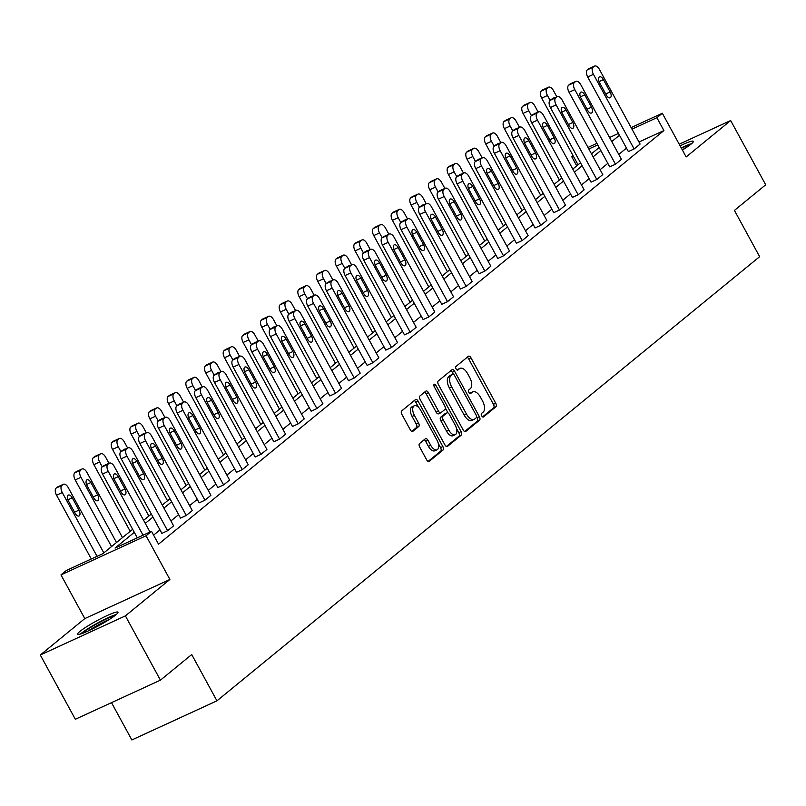 <?xml version="1.0" encoding="UTF-8"?>
<svg xmlns="http://www.w3.org/2000/svg" width="806" height="806" viewBox="0 0 806 806"><rect width="100%" height="100%" fill="white"/><g stroke="black" fill="none" stroke-linecap="round" stroke-linejoin="round"><path stroke-width="1.21" d="M481.686 415.856A2.025 1.038 65.3 0 0 483.358 417.024A2.025 1.038 65.3 0 0 483.469 416.954L495.942 406.748A2.892 1.481 65.3 0 0 495.74 403.262L470.976 357.844A2.892 1.481 65.3 0 0 468.598 356.171A2.892 1.481 65.3 0 0 468.427 356.282L455.954 366.488A2.025 1.038 65.3 0 0 456.095 368.926A2.025 1.038 65.3 0 0 457.768 370.095A2.025 1.038 65.3 0 0 457.879 370.025L459.501 368.695A9.259 4.735 65.3 0 1 460.035 368.362A9.259 4.735 65.3 0 1 467.651 373.702L469.717 377.48A9.259 4.735 65.3 0 1 470.361 388.633L468.749 389.953A2.025 1.038 65.3 0 0 468.891 392.391A2.025 1.038 65.3 0 0 470.563 393.56A2.025 1.038 65.3 0 0 470.674 393.489L472.296 392.169A9.259 4.735 65.3 0 1 472.83 391.827A9.259 4.735 65.3 0 1 480.447 397.167L482.512 400.945A9.259 4.735 65.3 0 1 483.157 412.098L481.545 413.418A2.025 1.038 65.3 0 0 481.686 415.856M79.865 631.461A22.991 2.609 151.4 0 1 101.989 618.061A22.991 2.609 151.4 0 1 117.978 612.207A22.991 2.609 151.4 0 1 115.742 614.958A22.991 2.609 151.4 0 1 93.607 628.358A22.991 2.609 151.4 0 1 77.618 634.211A22.991 2.609 151.4 0 1 79.865 631.461M680.093 145.826A22.991 2.609 151.4 0 1 693.341 141.332A22.991 2.609 151.4 0 1 691.095 144.083A22.991 2.609 151.4 0 1 682.39 150.027M40.3 655.006L125.393 615.885L169.895 579.464L84.801 618.595L40.3 655.006L75.341 719.274L160.434 680.153L191.717 654.553L216.945 700.827L759.645 256.671L734.417 210.406L765.7 184.806L730.659 120.537L679.206 144.193M160.434 680.153L125.393 615.885M419.503 443.582A2.892 1.481 65.3 0 0 419.704 447.068L426.646 459.813A2.892 1.481 65.3 0 0 429.034 461.475A2.892 1.481 65.3 0 0 429.195 461.375L443.048 450.03A2.892 1.481 65.3 0 0 442.847 446.544L418.082 401.126A2.892 1.481 65.3 0 0 415.705 399.464A2.892 1.481 65.3 0 0 415.533 399.564L401.68 410.909A2.892 1.481 65.3 0 0 401.882 414.385L410.274 429.779A2.892 1.481 65.3 0 0 412.662 431.452A2.892 1.481 65.3 0 0 412.823 431.341L418.757 426.495A2.892 1.481 65.3 0 0 418.556 423.009L414.395 415.372A7.738 3.959 65.3 0 1 414.304 405.771A7.738 3.959 65.3 0 1 420.672 410.234L436.973 440.136A7.738 3.959 65.3 0 1 437.064 449.738A7.738 3.959 65.3 0 1 430.696 445.275L427.976 440.288A2.892 1.481 65.3 0 0 425.598 438.625A2.892 1.481 65.3 0 0 425.427 438.726L419.503 443.582M631.138 127.59L662.341 113.253L686.158 156.948L730.659 120.537M662.341 113.253L656.89 117.706L631.985 129.151M134.31 532.313L115.057 548.07L151.508 531.315L158.52 544.161L663.902 130.562L656.89 117.706M151.508 531.315L146.067 535.768L60.974 574.89L66.414 570.436L102.866 553.672L132.658 529.29M169.895 579.464L146.067 535.768M463.158 429.92A2.892 1.481 65.3 0 0 465.546 431.593A2.892 1.481 65.3 0 0 465.717 431.482L479.57 420.148A2.892 1.481 65.3 0 0 479.369 416.662L454.604 371.244A2.892 1.481 65.3 0 0 452.216 369.581A2.892 1.481 65.3 0 0 452.055 369.682L438.202 381.016A2.892 1.481 65.3 0 0 438.404 384.502L463.158 429.92M461.314 435.089L447.451 446.433A2.892 1.481 65.3 0 1 447.29 446.534A2.892 1.481 65.3 0 1 444.902 444.862L420.138 399.444A2.892 1.481 65.3 0 1 419.936 395.968L425.87 391.112A2.892 1.481 65.3 0 1 426.042 391.001A2.892 1.481 65.3 0 1 428.419 392.673L438.464 411.09A2.892 1.481 65.3 0 0 440.842 412.763A2.892 1.481 65.3 0 0 441.013 412.652L444.942 409.438A2.892 1.481 65.3 0 0 444.741 405.952L434.283 386.779A2.025 1.038 65.3 0 1 434.263 384.26A2.025 1.038 65.3 0 1 435.935 385.429L461.113 431.603A2.892 1.481 65.3 0 1 461.314 435.089L459.007 436.147L446.403 446.464M111.51 702.651L131.852 739.948L216.945 700.827M576.723 165.875L571.797 156.827L573.116 155.749M84.801 618.595L60.974 574.89M587.987 147.438L596.893 143.337M609.558 137.514L618.474 133.413M597.75 144.899L588.833 148.999M573.328 156.132L571.797 156.827M143.609 520.333L151.316 514.027M162.268 505.06L169.975 498.753M180.937 489.786L188.644 483.479M199.596 474.512L207.303 468.205M218.255 459.249L225.962 452.932M236.914 443.975L244.621 437.668M255.573 428.701L263.28 422.394M274.231 413.428L281.939 407.121M292.89 398.154L300.598 391.847M311.559 382.89L319.257 376.583M330.218 367.617L337.926 361.31M348.877 352.343L356.584 346.036M367.536 337.069L375.243 330.762M386.195 321.796L393.902 315.489M404.854 306.532L412.561 300.225M423.513 291.258L431.22 284.951M442.172 275.984L449.879 269.678M460.841 260.711L468.548 254.404M479.499 245.437L487.207 239.13M498.158 230.173L505.866 223.867M516.817 214.9L524.525 208.593M535.476 199.626L543.184 193.319M554.135 184.352L561.842 178.045M572.794 169.079L580.501 162.772M591.463 153.815L599.17 147.508M619.471 135.257L611.764 141.564M600.813 150.531L593.105 156.838M582.154 165.794L574.446 172.101M563.495 181.068L555.787 187.375M544.836 196.342L537.128 202.649M526.177 211.615L518.47 217.922M507.508 226.889L499.801 233.196M488.849 242.153L481.142 248.46M470.19 257.426L462.483 263.733M451.531 272.7L443.824 279.007M432.872 287.974L425.165 294.281M414.213 303.247L406.506 309.554M395.555 318.511L387.847 324.818M376.886 333.785L369.188 340.092M358.227 349.058L350.519 355.365M339.568 364.332L331.86 370.639M320.909 379.606L313.202 385.913M302.25 394.869L294.543 401.176M283.591 410.143L275.884 416.45M264.932 425.417L257.225 431.724M246.273 440.691L238.566 446.998M227.604 455.954L219.897 462.271M208.945 471.228L201.238 477.535M190.287 486.502L182.579 492.809M171.628 501.775L163.92 508.082M152.969 517.049L145.261 523.356M626.484 148.113L618.776 154.42M607.825 163.376L600.117 169.683M589.166 178.65L581.458 184.957M570.497 193.924L562.79 200.231M551.838 209.197L544.131 215.504M533.179 224.471L525.472 230.778M514.52 239.735L506.813 246.042M495.861 255.008L488.154 261.315M477.202 270.282L469.495 276.589M458.543 285.556L450.836 291.863M439.875 300.829L432.177 307.136M421.216 316.093L413.508 322.4M402.557 331.367L394.849 337.674M383.898 346.64L376.19 352.947M365.239 361.914L357.532 368.221M346.58 377.188L338.873 383.495M327.921 392.451L320.214 398.758M309.262 407.725L301.555 414.032M290.593 422.999L282.886 429.306M271.934 438.273L264.227 444.58M253.275 453.536L245.568 459.853M234.617 468.81L226.909 475.117M215.958 484.084L208.25 490.391M197.299 499.357L189.591 505.664M178.64 514.631L170.932 520.938M159.971 529.895L153.593 535.124M663.902 130.562L638.997 142.007M173.602 525.844L167.618 530.731L126.945 456.136A5.894 3.022 65.3 0 1 126.532 449.033L127.731 448.055A5.894 3.022 65.3 0 1 128.073 447.844A5.894 3.022 65.3 0 1 132.93 451.239L173.602 525.844M122.714 450.363A5.894 3.022 -114.7 0 0 122.321 450.483A5.894 3.022 -114.7 0 0 121.988 450.695L120.789 451.682A5.894 3.022 -114.7 0 0 121.202 458.775L161.875 533.381L167.618 530.731M192.261 510.571L186.287 515.467L145.604 440.862A5.894 3.022 65.3 0 1 145.201 433.759L146.39 432.782A5.894 3.022 65.3 0 1 146.732 432.57A5.894 3.022 65.3 0 1 151.588 435.965L192.261 510.571M141.372 435.089A5.894 3.022 -114.7 0 0 140.979 435.21A5.894 3.022 -114.7 0 0 140.647 435.431L139.448 436.409A5.894 3.022 -114.7 0 0 139.861 443.502L180.534 518.107L186.287 515.467M210.92 495.297L204.946 500.194L164.273 425.588A5.894 3.022 65.3 0 1 163.86 418.495L165.049 417.508A5.894 3.022 65.3 0 1 165.391 417.296A5.894 3.022 65.3 0 1 170.247 420.692L210.92 495.297M160.031 419.825A5.894 3.022 -114.7 0 0 159.648 419.946A5.894 3.022 -114.7 0 0 159.306 420.158L158.107 421.135A5.894 3.022 -114.7 0 0 158.52 428.238L199.193 502.833L204.946 500.194M229.579 480.023L223.605 484.92L182.932 410.314A5.894 3.022 65.3 0 1 182.519 403.222L183.718 402.244A5.894 3.022 65.3 0 1 184.05 402.023A5.894 3.022 65.3 0 1 188.906 405.428L229.579 480.023M178.69 404.552A5.894 3.022 -114.7 0 0 178.307 404.672A5.894 3.022 -114.7 0 0 177.965 404.884L176.766 405.861A5.894 3.022 -114.7 0 0 177.179 412.964L217.852 487.559L223.605 484.92M248.248 464.75L242.263 469.646L201.591 395.051A5.894 3.022 65.3 0 1 201.178 387.948L202.377 386.971A5.894 3.022 65.3 0 1 202.719 386.759A5.894 3.022 65.3 0 1 207.565 390.154L248.248 464.75M197.349 389.278A5.894 3.022 -114.7 0 0 196.966 389.399A5.894 3.022 -114.7 0 0 196.624 389.61L195.425 390.588A5.894 3.022 -114.7 0 0 195.838 397.69L236.511 472.296L242.263 469.646M266.907 449.486L260.922 454.372L220.25 379.777A5.894 3.022 65.3 0 1 219.837 372.674L221.035 371.697A5.894 3.022 65.3 0 1 221.378 371.485A5.894 3.022 65.3 0 1 226.234 374.881L266.907 449.486M216.008 374.004A5.894 3.022 -114.7 0 0 215.625 374.125A5.894 3.022 -114.7 0 0 215.283 374.337L214.084 375.324A5.894 3.022 -114.7 0 0 214.497 382.417L255.17 457.022L260.922 454.372M285.566 434.212L279.581 439.109L238.908 364.503A5.894 3.022 65.3 0 1 238.495 357.401L239.694 356.423A5.894 3.022 65.3 0 1 240.037 356.212A5.894 3.022 65.3 0 1 244.893 359.607L285.566 434.212M234.667 358.741A5.894 3.022 -114.7 0 0 234.284 358.851A5.894 3.022 -114.7 0 0 233.941 359.073L232.753 360.05A5.894 3.022 -114.7 0 0 233.156 367.143L273.839 441.748L279.581 439.109M304.225 418.939L298.24 423.835L257.567 349.23A5.894 3.022 65.3 0 1 257.154 342.137L258.353 341.15A5.894 3.022 65.3 0 1 258.696 340.938A5.894 3.022 65.3 0 1 263.552 344.333L304.225 418.939M253.326 343.467A5.894 3.022 -114.7 0 0 252.943 343.588A5.894 3.022 -114.7 0 0 252.6 343.799L251.412 344.777A5.894 3.022 -114.7 0 0 251.825 351.879L292.497 426.475L298.24 423.835M322.884 403.665L316.899 408.561L276.226 333.956A5.894 3.022 65.3 0 1 275.823 326.863L277.012 325.886A5.894 3.022 65.3 0 1 277.355 325.664A5.894 3.022 65.3 0 1 282.211 329.07L322.884 403.665M271.995 328.193A5.894 3.022 -114.7 0 0 271.602 328.314A5.894 3.022 -114.7 0 0 271.269 328.526L270.07 329.503A5.894 3.022 -114.7 0 0 270.484 336.606L311.156 411.201L316.899 408.561M341.543 388.391L335.568 393.288L294.895 318.692A5.894 3.022 65.3 0 1 294.482 311.59L295.671 310.612A5.894 3.022 65.3 0 1 296.014 310.401A5.894 3.022 65.3 0 1 300.87 313.796L341.543 388.391M290.654 312.919A5.894 3.022 -114.7 0 0 290.271 313.04A5.894 3.022 -114.7 0 0 289.928 313.252L288.729 314.229A5.894 3.022 -114.7 0 0 289.142 321.332L329.815 395.937L335.568 393.288M360.201 373.128L354.227 378.014L313.554 303.419A5.894 3.022 65.3 0 1 313.141 296.316L314.34 295.339A5.894 3.022 65.3 0 1 314.672 295.127A5.894 3.022 65.3 0 1 319.529 298.522L360.201 373.128M309.313 297.646A5.894 3.022 -114.7 0 0 308.93 297.767A5.894 3.022 -114.7 0 0 308.587 297.978L307.388 298.966A5.894 3.022 -114.7 0 0 307.801 306.058L348.474 380.664L354.227 378.014M378.87 357.854L372.886 362.75L332.213 288.145A5.894 3.022 65.3 0 1 331.8 281.042L332.999 280.065A5.894 3.022 65.3 0 1 333.341 279.853A5.894 3.022 65.3 0 1 338.188 283.249L378.87 357.854M327.971 282.382A5.894 3.022 -114.7 0 0 327.589 282.493A5.894 3.022 -114.7 0 0 327.246 282.715L326.047 283.692A5.894 3.022 -114.7 0 0 326.46 290.785L367.133 365.39L372.886 362.75M397.529 342.58L391.545 347.477L350.872 272.871A5.894 3.022 65.3 0 1 350.459 265.779L351.658 264.791A5.894 3.022 65.3 0 1 352 264.58A5.894 3.022 65.3 0 1 356.856 267.975L397.529 342.58M346.63 267.108A5.894 3.022 -114.7 0 0 346.248 267.229A5.894 3.022 -114.7 0 0 345.905 267.441L344.706 268.418A5.894 3.022 -114.7 0 0 345.119 275.521L385.792 350.116L391.545 347.477M416.188 327.307L410.204 332.203L369.531 257.598A5.894 3.022 65.3 0 1 369.118 250.505L370.317 249.528A5.894 3.022 65.3 0 1 370.659 249.306A5.894 3.022 65.3 0 1 375.515 252.711L416.188 327.307M365.289 251.835A5.894 3.022 -114.7 0 0 364.906 251.956A5.894 3.022 -114.7 0 0 364.564 252.167L363.375 253.144A5.894 3.022 -114.7 0 0 363.778 260.247L404.451 334.843L410.204 332.203M434.847 312.033L428.863 316.929L388.19 242.334A5.894 3.022 65.3 0 1 387.777 235.231L388.976 234.254A5.894 3.022 65.3 0 1 389.318 234.042A5.894 3.022 65.3 0 1 394.174 237.438L434.847 312.033M383.948 236.561A5.894 3.022 -114.7 0 0 383.565 236.682A5.894 3.022 -114.7 0 0 383.223 236.893L382.034 237.871A5.894 3.022 -114.7 0 0 382.437 244.974L423.12 319.579L428.863 316.929M453.506 296.769L447.521 301.656L406.849 227.06A5.894 3.022 65.3 0 1 406.446 219.957L407.635 218.98A5.894 3.022 65.3 0 1 407.977 218.769A5.894 3.022 65.3 0 1 412.833 222.164L453.506 296.769M402.617 221.287A5.894 3.022 -114.7 0 0 402.224 221.408A5.894 3.022 -114.7 0 0 401.892 221.62L400.693 222.607A5.894 3.022 -114.7 0 0 401.106 229.7L441.779 304.305L447.521 301.656M472.165 281.495L466.19 286.392L425.508 211.787A5.894 3.022 65.3 0 1 425.105 204.684L426.293 203.706A5.894 3.022 65.3 0 1 426.636 203.495A5.894 3.022 65.3 0 1 431.492 206.89L472.165 281.495M421.276 206.024A5.894 3.022 -114.7 0 0 420.893 206.135A5.894 3.022 -114.7 0 0 420.551 206.356L419.352 207.333A5.894 3.022 -114.7 0 0 419.765 214.426L460.438 289.032L466.19 286.392M490.824 266.222L484.849 271.118L444.177 196.513A5.894 3.022 65.3 0 1 443.763 189.42L444.962 188.443A5.894 3.022 65.3 0 1 445.295 188.221A5.894 3.022 65.3 0 1 450.151 191.616L490.824 266.222M439.935 190.75A5.894 3.022 -114.7 0 0 439.552 190.871A5.894 3.022 -114.7 0 0 439.21 191.082L438.011 192.06A5.894 3.022 -114.7 0 0 438.424 199.163L479.096 273.758L484.849 271.118M509.483 250.948L503.508 255.845L462.835 181.249A5.894 3.022 65.3 0 1 462.422 174.146L463.621 173.169A5.894 3.022 65.3 0 1 463.964 172.947A5.894 3.022 65.3 0 1 468.81 176.353L509.483 250.948M458.594 175.476A5.894 3.022 -114.7 0 0 458.211 175.597A5.894 3.022 -114.7 0 0 457.868 175.809L456.67 176.786A5.894 3.022 -114.7 0 0 457.083 183.889L497.755 258.484L503.508 255.845M528.152 235.674L522.167 240.571L481.494 165.976A5.894 3.022 65.3 0 1 481.081 158.873L482.28 157.895A5.894 3.022 65.3 0 1 482.623 157.684A5.894 3.022 65.3 0 1 487.479 161.079L528.152 235.674M477.253 160.203A5.894 3.022 -114.7 0 0 476.87 160.323A5.894 3.022 -114.7 0 0 476.527 160.535L475.328 161.512A5.894 3.022 -114.7 0 0 475.742 168.615L516.414 243.221L522.167 240.571M546.811 220.411L540.826 225.307L500.153 150.702A5.894 3.022 65.3 0 1 499.74 143.599L500.939 142.622A5.894 3.022 65.3 0 1 501.282 142.41A5.894 3.022 65.3 0 1 506.138 145.805L546.811 220.411M495.912 144.929A5.894 3.022 -114.7 0 0 495.529 145.05A5.894 3.022 -114.7 0 0 495.186 145.271L493.997 146.249A5.894 3.022 -114.7 0 0 494.4 153.341L535.073 227.947L540.826 225.307M565.469 205.137L559.485 210.034L518.812 135.428A5.894 3.022 65.3 0 1 518.399 128.335L519.598 127.348A5.894 3.022 65.3 0 1 519.941 127.136A5.894 3.022 65.3 0 1 524.797 130.532L565.469 205.137M514.571 129.665A5.894 3.022 -114.7 0 0 514.188 129.786A5.894 3.022 -114.7 0 0 513.845 129.998L512.656 130.975A5.894 3.022 -114.7 0 0 513.059 138.078L553.742 212.673L559.485 210.034M584.128 189.863L578.144 194.76L537.471 120.154A5.894 3.022 65.3 0 1 537.068 113.062L538.257 112.084A5.894 3.022 65.3 0 1 538.599 111.863A5.894 3.022 65.3 0 1 543.456 115.268L584.128 189.863M533.24 114.392A5.894 3.022 -114.7 0 0 532.847 114.512A5.894 3.022 -114.7 0 0 532.514 114.724L531.315 115.701A5.894 3.022 -114.7 0 0 531.728 122.804L572.401 197.399L578.144 194.76M602.787 174.59L596.813 179.486L556.13 104.891A5.894 3.022 65.3 0 1 555.727 97.788L556.916 96.811A5.894 3.022 65.3 0 1 557.258 96.599A5.894 3.022 65.3 0 1 562.114 99.994L602.787 174.59M551.898 99.118A5.894 3.022 -114.7 0 0 551.516 99.239A5.894 3.022 -114.7 0 0 551.173 99.45L549.974 100.428A5.894 3.022 -114.7 0 0 550.387 107.53L591.06 182.136L596.813 179.486M621.446 159.326L615.472 164.212L574.799 89.617A5.894 3.022 65.3 0 1 574.386 82.514L575.585 81.537A5.894 3.022 65.3 0 1 575.917 81.325A5.894 3.022 65.3 0 1 580.773 84.721L621.446 159.326M570.557 83.844A5.894 3.022 -114.7 0 0 570.174 83.965A5.894 3.022 -114.7 0 0 569.832 84.177L568.633 85.164A5.894 3.022 -114.7 0 0 569.046 92.257L609.719 166.862L615.472 164.212M640.105 144.052L634.131 148.949L593.458 74.343A5.894 3.022 65.3 0 1 593.045 67.241L594.244 66.263A5.894 3.022 65.3 0 1 594.586 66.052A5.894 3.022 65.3 0 1 599.432 69.447L640.105 144.052M589.216 68.57A5.894 3.022 -114.7 0 0 588.833 68.691A5.894 3.022 -114.7 0 0 588.491 68.913L587.292 69.89A5.894 3.022 -114.7 0 0 587.705 76.983L628.378 151.588L634.131 148.949M472.83 391.827L470.523 392.885A9.259 4.735 65.3 0 0 469.989 393.227L472.296 392.169M460.035 368.362L457.727 369.42A9.259 4.735 65.3 0 0 457.193 369.752L459.501 368.695M482.552 416.873L493.645 407.796A2.892 1.481 65.3 0 0 493.443 404.32L468.679 358.902A2.892 1.481 65.3 0 0 467.188 357.3M453.345 374.206L452.307 372.301A2.892 1.481 65.3 0 0 450.806 370.7M464.659 431.522L477.263 421.206A2.892 1.481 65.3 0 0 477.061 417.72L476.648 416.954M476.346 417.669A2.025 1.038 65.3 0 0 476.205 415.231L454.473 375.364A2.025 1.038 65.3 0 0 452.801 374.196A2.025 1.038 65.3 0 0 452.69 374.276L450.987 375.667A9.259 4.735 65.3 0 0 451.632 386.809L466.483 414.062A9.259 4.735 65.3 0 0 474.109 419.402A9.259 4.735 65.3 0 0 474.643 419.07L476.346 417.669M450.635 375.213A2.025 1.038 65.3 0 0 450.504 375.253A2.025 1.038 65.3 0 0 450.383 375.324L452.69 374.276M474.109 419.402L471.812 420.46A9.259 4.735 65.3 0 1 464.185 415.12L449.325 387.867A9.259 4.735 65.3 0 1 448.68 376.724L450.383 375.324M440.66 412.823L438.716 413.71A2.892 1.481 65.3 0 1 438.545 413.821A2.892 1.481 65.3 0 1 436.167 412.148L426.122 393.731A2.892 1.481 65.3 0 0 424.621 392.129M445.375 408.017L448.106 413.025M456.498 428.429L458.805 432.661L461.113 431.603M448.882 430.203A7.738 3.959 65.3 0 0 455.259 434.666A7.738 3.959 65.3 0 0 455.168 425.064L449.426 414.536A2.892 1.481 65.3 0 0 447.038 412.863A2.892 1.481 65.3 0 0 446.867 412.964L442.937 416.188A2.892 1.481 65.3 0 0 443.139 419.674L448.882 430.203L446.584 431.26A7.738 3.959 65.3 0 0 452.952 435.724L455.259 434.666M444.932 413.861A2.892 1.481 65.3 0 0 444.741 413.921A2.892 1.481 65.3 0 0 444.569 414.022L446.867 412.964M446.584 431.26L440.842 420.732A2.892 1.481 65.3 0 1 440.64 417.246L444.569 414.022M459.007 436.147A2.892 1.481 65.3 0 0 458.805 432.661M437.064 449.738L434.766 450.796A7.738 3.959 65.3 0 1 428.399 446.333L425.679 441.345A2.892 1.481 65.3 0 0 424.178 439.744M414.304 405.771L411.997 406.829A7.738 3.959 65.3 0 0 412.088 416.43L414.395 415.372M411.775 431.381L416.45 427.553A2.892 1.481 65.3 0 0 416.249 424.067L412.088 416.43M418.646 407.443L415.785 402.184A2.892 1.481 65.3 0 0 414.294 400.582M428.147 461.405L440.751 451.088A2.892 1.481 65.3 0 0 440.55 447.602L438.313 443.491M550.095 100.327L547.455 95.491A5.894 3.022 65.3 0 1 547.042 88.388L548.241 87.411A5.894 3.022 65.3 0 1 548.584 87.199A5.894 3.022 65.3 0 1 553.44 90.594L556.815 96.801M578.043 164.787L541.703 98.141A5.894 3.022 -114.7 0 1 541.3 91.038L542.488 90.06A5.894 3.022 -114.7 0 1 542.831 89.839A5.894 3.022 -114.7 0 1 543.214 89.728M554.367 97.929A4.715 2.418 65.3 0 0 553.52 98.02A4.715 2.418 65.3 0 0 552.906 98.594M599.573 82.716A4.715 2.418 -114.7 0 1 599.523 76.862A4.715 2.418 -114.7 0 1 603.402 79.582L610.132 91.924A4.715 2.418 -114.7 0 1 610.192 97.778A4.715 2.418 -114.7 0 1 606.303 95.058L599.573 82.716M531.436 115.601L528.796 110.765A5.894 3.022 65.3 0 1 528.383 103.662L529.582 102.684A5.894 3.022 65.3 0 1 529.925 102.473A5.894 3.022 65.3 0 1 534.781 105.868L538.156 112.074M559.384 180.06L523.044 113.404A5.894 3.022 -114.7 0 1 522.631 106.311L523.829 105.324A5.894 3.022 -114.7 0 1 524.172 105.112A5.894 3.022 -114.7 0 1 524.555 104.992M535.708 113.193A4.715 2.418 65.3 0 0 534.862 113.283A4.715 2.418 65.3 0 0 534.247 113.868M512.777 130.874L510.138 126.038A5.894 3.022 65.3 0 1 509.724 118.935L510.923 117.958A5.894 3.022 65.3 0 1 511.266 117.747A5.894 3.022 65.3 0 1 516.112 121.142L519.497 127.338M540.725 195.334L504.385 128.678A5.894 3.022 -114.7 0 1 503.972 121.575L505.171 120.598A5.894 3.022 -114.7 0 1 505.513 120.386A5.894 3.022 -114.7 0 1 505.896 120.265M517.049 128.466A4.715 2.418 65.3 0 0 516.203 128.557A4.715 2.418 65.3 0 0 515.578 129.141M580.914 97.989A4.715 2.418 -114.7 0 1 580.864 92.136A4.715 2.418 -114.7 0 1 584.743 94.856L591.473 107.198A4.715 2.418 -114.7 0 1 591.523 113.042A4.715 2.418 -114.7 0 1 587.645 110.331L580.914 97.989M562.256 113.263A4.715 2.418 -114.7 0 1 562.205 107.41A4.715 2.418 -114.7 0 1 566.084 110.13L572.814 122.462A4.715 2.418 -114.7 0 1 572.865 128.315A4.715 2.418 -114.7 0 1 568.986 125.595L562.256 113.263M681.402 148.223A19.888 2.257 151.4 0 1 690.208 144.788M684.808 148.516A18.417 2.096 -28.6 0 0 682.198 149.674M691.699 143.589A22.84 2.599 -28.6 0 0 681.231 147.901M82.222 633.456A19.888 2.257 151.4 0 1 98.151 623.109A19.888 2.257 151.4 0 1 114.855 615.663M109.445 619.391A18.417 2.096 -28.6 0 0 98.906 624.559A18.417 2.096 -28.6 0 0 88.287 630.927M116.336 614.454A22.84 2.599 -28.6 0 0 98.04 622.796A22.84 2.599 -28.6 0 0 80.409 634.05M494.118 146.148L491.479 141.302A5.894 3.022 65.3 0 1 491.066 134.209L492.265 133.232A5.894 3.022 65.3 0 1 492.597 133.01A5.894 3.022 65.3 0 1 497.453 136.416L500.838 142.612M522.066 210.608L485.726 143.952A5.894 3.022 -114.7 0 1 485.313 136.849L486.512 135.871A5.894 3.022 -114.7 0 1 486.854 135.66A5.894 3.022 -114.7 0 1 487.237 135.539M498.39 143.74A4.715 2.418 65.3 0 0 497.544 143.831A4.715 2.418 65.3 0 0 496.919 144.415M543.597 128.527A4.715 2.418 -114.7 0 1 543.536 122.683A4.715 2.418 -114.7 0 1 547.425 125.404L554.155 137.735A4.715 2.418 -114.7 0 1 554.206 143.589A4.715 2.418 -114.7 0 1 550.327 140.869L543.597 128.527M475.449 161.422L472.82 156.576A5.894 3.022 65.3 0 1 472.407 149.483L473.596 148.495A5.894 3.022 65.3 0 1 473.938 148.284A5.894 3.022 65.3 0 1 478.794 151.679L482.179 157.885M503.407 225.871L467.067 159.225A5.894 3.022 -114.7 0 1 466.654 152.122L467.853 151.145A5.894 3.022 -114.7 0 1 468.195 150.934A5.894 3.022 -114.7 0 1 468.578 150.813M479.731 159.014A4.715 2.418 65.3 0 0 478.885 159.104A4.715 2.418 65.3 0 0 478.26 159.689M524.938 143.8A4.715 2.418 -114.7 0 1 524.877 137.957A4.715 2.418 -114.7 0 1 528.766 140.667L535.486 153.009A4.715 2.418 -114.7 0 1 535.547 158.863A4.715 2.418 -114.7 0 1 531.668 156.142L524.938 143.8M456.79 176.685L454.151 171.849A5.894 3.022 65.3 0 1 453.748 164.746L454.937 163.769A5.894 3.022 65.3 0 1 455.279 163.558A5.894 3.022 65.3 0 1 460.135 166.953L463.521 173.159M484.749 241.145L448.408 174.489A5.894 3.022 -114.7 0 1 447.995 167.396L449.194 166.419A5.894 3.022 -114.7 0 1 449.526 166.197A5.894 3.022 -114.7 0 1 449.919 166.086M461.062 174.277A4.715 2.418 65.3 0 0 460.226 174.368A4.715 2.418 65.3 0 0 459.601 174.952M506.279 159.074A4.715 2.418 -114.7 0 1 506.218 153.221A4.715 2.418 -114.7 0 1 510.107 155.941L516.827 168.283A4.715 2.418 -114.7 0 1 516.888 174.136A4.715 2.418 -114.7 0 1 512.999 171.416L506.279 159.074M438.132 191.959L435.492 187.123A5.894 3.022 65.3 0 1 435.079 180.02L436.278 179.043A5.894 3.022 65.3 0 1 436.62 178.831A5.894 3.022 65.3 0 1 441.476 182.227L444.852 188.423M466.09 256.419L429.749 189.763A5.894 3.022 -114.7 0 1 429.336 182.67L430.535 181.682A5.894 3.022 -114.7 0 1 430.867 181.471A5.894 3.022 -114.7 0 1 431.26 181.35M442.403 189.551A4.715 2.418 65.3 0 0 441.557 189.642A4.715 2.418 65.3 0 0 440.942 190.226M487.62 174.348A4.715 2.418 -114.7 0 1 487.559 168.494A4.715 2.418 -114.7 0 1 491.438 171.215L498.168 183.556A4.715 2.418 -114.7 0 1 498.229 189.4A4.715 2.418 -114.7 0 1 494.34 186.69L487.62 174.348M419.473 207.233L416.833 202.397A5.894 3.022 65.3 0 1 416.42 195.294L417.619 194.317A5.894 3.022 65.3 0 1 417.961 194.105A5.894 3.022 65.3 0 1 422.818 197.5L426.193 203.696M447.421 271.693L411.08 205.036A5.894 3.022 -114.7 0 1 410.677 197.933L411.866 196.956A5.894 3.022 -114.7 0 1 412.209 196.745A5.894 3.022 -114.7 0 1 412.591 196.624M423.744 204.825A4.715 2.418 65.3 0 0 422.898 204.915A4.715 2.418 65.3 0 0 422.284 205.5M468.951 189.622A4.715 2.418 -114.7 0 1 468.901 183.768A4.715 2.418 -114.7 0 1 472.779 186.488L479.51 198.82A4.715 2.418 -114.7 0 1 479.57 204.674A4.715 2.418 -114.7 0 1 475.681 201.953L468.951 189.622M400.814 222.506L398.174 217.66A5.894 3.022 65.3 0 1 397.761 210.568L398.96 209.59A5.894 3.022 65.3 0 1 399.302 209.369A5.894 3.022 65.3 0 1 404.159 212.774L407.534 218.97M428.762 286.956L392.421 220.31A5.894 3.022 -114.7 0 1 392.018 213.207L393.207 212.23A5.894 3.022 -114.7 0 1 393.55 212.018A5.894 3.022 -114.7 0 1 393.933 211.897M405.086 220.098A4.715 2.418 65.3 0 0 404.239 220.189A4.715 2.418 65.3 0 0 403.625 220.773M450.292 204.885A4.715 2.418 -114.7 0 1 450.242 199.042A4.715 2.418 -114.7 0 1 454.121 201.752L460.851 214.094A4.715 2.418 -114.7 0 1 460.901 219.947A4.715 2.418 -114.7 0 1 457.022 217.227L450.292 204.885M382.155 237.78L379.515 232.934A5.894 3.022 65.3 0 1 379.102 225.841L380.301 224.854A5.894 3.022 65.3 0 1 380.644 224.642A5.894 3.022 65.3 0 1 385.49 228.038L388.875 234.244M410.103 302.23L373.762 235.584A5.894 3.022 -114.7 0 1 373.349 228.481L374.548 227.504A5.894 3.022 -114.7 0 1 374.891 227.292A5.894 3.022 -114.7 0 1 375.274 227.171M386.427 235.372A4.715 2.418 65.3 0 0 385.58 235.463A4.715 2.418 65.3 0 0 384.956 236.047M431.633 220.159A4.715 2.418 -114.7 0 1 431.583 214.315A4.715 2.418 -114.7 0 1 435.462 217.026L442.192 229.367A4.715 2.418 -114.7 0 1 442.242 235.221A4.715 2.418 -114.7 0 1 438.363 232.501L431.633 220.159M363.496 253.044L360.856 248.208A5.894 3.022 65.3 0 1 360.443 241.105L361.642 240.128A5.894 3.022 65.3 0 1 361.985 239.916A5.894 3.022 65.3 0 1 366.831 243.311L370.216 249.517M391.444 317.504L355.103 250.847A5.894 3.022 -114.7 0 1 354.69 243.755L355.889 242.777A5.894 3.022 -114.7 0 1 356.232 242.556A5.894 3.022 -114.7 0 1 356.615 242.445M367.768 250.636A4.715 2.418 65.3 0 0 366.921 250.726A4.715 2.418 65.3 0 0 366.297 251.311M412.974 235.433A4.715 2.418 -114.7 0 1 412.914 229.579A4.715 2.418 -114.7 0 1 416.803 232.299L423.533 244.641A4.715 2.418 -114.7 0 1 423.583 250.485A4.715 2.418 -114.7 0 1 419.704 247.774L412.974 235.433M344.827 268.317L342.197 263.481A5.894 3.022 65.3 0 1 341.784 256.379L342.983 255.401A5.894 3.022 65.3 0 1 343.316 255.19A5.894 3.022 65.3 0 1 348.172 258.585L351.557 264.781M372.785 332.777L336.445 266.121A5.894 3.022 -114.7 0 1 336.031 259.028L337.23 258.041A5.894 3.022 -114.7 0 1 337.573 257.829A5.894 3.022 -114.7 0 1 337.956 257.708M349.109 265.909A4.715 2.418 65.3 0 0 348.263 266A4.715 2.418 65.3 0 0 347.638 266.585M394.315 250.706A4.715 2.418 -114.7 0 1 394.255 244.853A4.715 2.418 -114.7 0 1 398.144 247.573L404.874 259.915A4.715 2.418 -114.7 0 1 404.924 265.758A4.715 2.418 -114.7 0 1 401.045 263.048L394.315 250.706M326.168 283.591L323.528 278.755A5.894 3.022 65.3 0 1 323.125 271.652L324.314 270.675A5.894 3.022 65.3 0 1 324.657 270.463A5.894 3.022 65.3 0 1 329.513 273.859L332.898 280.055M354.126 348.051L317.786 281.395A5.894 3.022 -114.7 0 1 317.373 274.292L318.572 273.315A5.894 3.022 -114.7 0 1 318.914 273.103A5.894 3.022 -114.7 0 1 319.297 272.982M330.45 281.183A4.715 2.418 65.3 0 0 329.604 281.274A4.715 2.418 65.3 0 0 328.979 281.858M375.656 265.98A4.715 2.418 -114.7 0 1 375.596 260.126A4.715 2.418 -114.7 0 1 379.485 262.847L386.205 275.178A4.715 2.418 -114.7 0 1 386.265 281.032A4.715 2.418 -114.7 0 1 382.376 278.312L375.656 265.98M307.509 298.865L304.87 294.019A5.894 3.022 65.3 0 1 304.466 286.926L305.655 285.949A5.894 3.022 65.3 0 1 305.998 285.727A5.894 3.022 65.3 0 1 310.854 289.132L314.229 295.328M335.467 363.315L299.127 296.668A5.894 3.022 -114.7 0 1 298.714 289.566L299.913 288.588A5.894 3.022 -114.7 0 1 300.245 288.377A5.894 3.022 -114.7 0 1 300.638 288.256M311.781 296.457A4.715 2.418 65.3 0 0 310.935 296.548A4.715 2.418 65.3 0 0 310.32 297.132M356.998 281.244A4.715 2.418 -114.7 0 1 356.937 275.4A4.715 2.418 -114.7 0 1 360.826 278.11L367.546 290.452A4.715 2.418 -114.7 0 1 367.607 296.306A4.715 2.418 -114.7 0 1 363.718 293.585L356.998 281.244M288.85 314.139L286.211 309.292A5.894 3.022 65.3 0 1 285.798 302.2L286.996 301.212A5.894 3.022 65.3 0 1 287.339 301.001A5.894 3.022 65.3 0 1 292.195 304.396L295.57 310.602M316.798 378.588L280.458 311.942A5.894 3.022 -114.7 0 1 280.055 304.839L281.244 303.862A5.894 3.022 -114.7 0 1 281.586 303.65A5.894 3.022 -114.7 0 1 281.969 303.53M293.122 311.731A4.715 2.418 65.3 0 0 292.276 311.821A4.715 2.418 65.3 0 0 291.661 312.396M338.329 296.517A4.715 2.418 -114.7 0 1 338.278 290.664A4.715 2.418 -114.7 0 1 342.157 293.384L348.887 305.726A4.715 2.418 -114.7 0 1 348.948 311.579A4.715 2.418 -114.7 0 1 345.059 308.859L338.329 296.517M270.191 329.402L267.552 324.566A5.894 3.022 65.3 0 1 267.139 317.463L268.338 316.486A5.894 3.022 65.3 0 1 268.68 316.274A5.894 3.022 65.3 0 1 273.536 319.67L276.911 325.876M298.139 393.862L261.799 327.206A5.894 3.022 -114.7 0 1 261.396 320.113L262.585 319.136A5.894 3.022 -114.7 0 1 262.927 318.914A5.894 3.022 -114.7 0 1 263.31 318.793M274.463 326.994A4.715 2.418 65.3 0 0 273.617 327.085A4.715 2.418 65.3 0 0 273.002 327.669M319.67 311.791A4.715 2.418 -114.7 0 1 319.619 305.937A4.715 2.418 -114.7 0 1 323.498 308.658L330.228 321A4.715 2.418 -114.7 0 1 330.289 326.843A4.715 2.418 -114.7 0 1 326.4 324.133L319.67 311.791M251.532 344.676L248.893 339.84A5.894 3.022 65.3 0 1 248.48 332.737L249.679 331.76A5.894 3.022 65.3 0 1 250.021 331.548A5.894 3.022 65.3 0 1 254.877 334.943L258.252 341.14M279.481 409.136L243.14 342.479A5.894 3.022 -114.7 0 1 242.727 335.387L243.926 334.399A5.894 3.022 -114.7 0 1 244.268 334.188A5.894 3.022 -114.7 0 1 244.651 334.067M255.804 342.268A4.715 2.418 65.3 0 0 254.958 342.359A4.715 2.418 65.3 0 0 254.343 342.943M301.011 327.065A4.715 2.418 -114.7 0 1 300.96 321.211A4.715 2.418 -114.7 0 1 304.839 323.931L311.569 336.273A4.715 2.418 -114.7 0 1 311.62 342.117A4.715 2.418 -114.7 0 1 307.741 339.397L301.011 327.065M232.874 359.95L230.234 355.114A5.894 3.022 65.3 0 1 229.821 348.011L231.02 347.033A5.894 3.022 65.3 0 1 231.362 346.822A5.894 3.022 65.3 0 1 236.208 350.217L239.594 356.413M260.822 424.409L224.481 357.753A5.894 3.022 -114.7 0 1 224.068 350.65L225.267 349.673A5.894 3.022 -114.7 0 1 225.609 349.461A5.894 3.022 -114.7 0 1 225.992 349.341M237.145 357.542A4.715 2.418 65.3 0 0 236.299 357.632A4.715 2.418 65.3 0 0 235.674 358.217M282.352 342.338A4.715 2.418 -114.7 0 1 282.291 336.485A4.715 2.418 -114.7 0 1 286.18 339.205L292.91 351.537A4.715 2.418 -114.7 0 1 292.961 357.39A4.715 2.418 -114.7 0 1 289.082 354.67L282.352 342.338M214.215 375.223L211.575 370.377A5.894 3.022 65.3 0 1 211.162 363.284L212.361 362.307A5.894 3.022 65.3 0 1 212.693 362.085A5.894 3.022 65.3 0 1 217.549 365.491L220.935 371.687M242.163 439.673L205.822 373.027A5.894 3.022 -114.7 0 1 205.409 365.924L206.608 364.947A5.894 3.022 -114.7 0 1 206.951 364.735A5.894 3.022 -114.7 0 1 207.333 364.614M218.486 372.815A4.715 2.418 65.3 0 0 217.64 372.906A4.715 2.418 65.3 0 0 217.016 373.49M263.693 357.602A4.715 2.418 -114.7 0 1 263.633 351.759A4.715 2.418 -114.7 0 1 267.521 354.469L274.252 366.811A4.715 2.418 -114.7 0 1 274.302 372.664A4.715 2.418 -114.7 0 1 270.423 369.944L263.693 357.602M195.546 390.497L192.906 385.651A5.894 3.022 65.3 0 1 192.503 378.558L193.692 377.571A5.894 3.022 65.3 0 1 194.034 377.359A5.894 3.022 65.3 0 1 198.891 380.754L202.276 386.961M223.504 454.947L187.163 388.301A5.894 3.022 -114.7 0 1 186.75 381.198L187.949 380.22A5.894 3.022 -114.7 0 1 188.292 380.009A5.894 3.022 -114.7 0 1 188.675 379.888M199.828 388.089A4.715 2.418 65.3 0 0 198.981 388.18A4.715 2.418 65.3 0 0 198.357 388.754M245.034 372.876A4.715 2.418 -114.7 0 1 244.974 367.022A4.715 2.418 -114.7 0 1 248.863 369.742L255.583 382.084A4.715 2.418 -114.7 0 1 255.643 387.938A4.715 2.418 -114.7 0 1 251.764 385.218L245.034 372.876M176.887 405.761L174.247 400.925A5.894 3.022 65.3 0 1 173.844 393.822L175.033 392.844A5.894 3.022 65.3 0 1 175.376 392.633A5.894 3.022 65.3 0 1 180.232 396.028L183.617 402.234M204.845 470.22L168.504 403.564A5.894 3.022 -114.7 0 1 168.091 396.471L169.29 395.494A5.894 3.022 -114.7 0 1 169.623 395.272A5.894 3.022 -114.7 0 1 170.016 395.152M181.159 403.353A4.715 2.418 65.3 0 0 180.312 403.443A4.715 2.418 65.3 0 0 179.698 404.028M226.375 388.149A4.715 2.418 -114.7 0 1 226.315 382.296A4.715 2.418 -114.7 0 1 230.204 385.016L236.924 397.358A4.715 2.418 -114.7 0 1 236.984 403.202A4.715 2.418 -114.7 0 1 233.095 400.491L226.375 388.149M158.228 421.034L155.588 416.198A5.894 3.022 65.3 0 1 155.175 409.095L156.374 408.118A5.894 3.022 65.3 0 1 156.717 407.907A5.894 3.022 65.3 0 1 161.573 411.302L164.948 417.498M186.176 485.494L149.835 418.838A5.894 3.022 -114.7 0 1 149.432 411.735L150.621 410.758A5.894 3.022 -114.7 0 1 150.964 410.546A5.894 3.022 -114.7 0 1 151.347 410.425M162.5 418.626A4.715 2.418 65.3 0 0 161.653 418.717A4.715 2.418 65.3 0 0 161.039 419.301M207.706 403.423A4.715 2.418 -114.7 0 1 207.656 397.57A4.715 2.418 -114.7 0 1 211.535 400.29L218.265 412.632A4.715 2.418 -114.7 0 1 218.325 418.475A4.715 2.418 -114.7 0 1 214.436 415.755L207.706 403.423M139.569 436.308L136.929 431.472A5.894 3.022 65.3 0 1 136.516 424.369L137.715 423.392A5.894 3.022 65.3 0 1 138.058 423.18A5.894 3.022 65.3 0 1 142.914 426.575L146.289 432.772M167.517 500.768L131.177 434.112A5.894 3.022 -114.7 0 1 130.774 427.009L131.962 426.031A5.894 3.022 -114.7 0 1 132.305 425.82A5.894 3.022 -114.7 0 1 132.688 425.699M143.841 433.9A4.715 2.418 65.3 0 0 142.994 433.991A4.715 2.418 65.3 0 0 142.38 434.575M189.047 418.697A4.715 2.418 -114.7 0 1 188.997 412.843A4.715 2.418 -114.7 0 1 192.876 415.564L199.606 427.895A4.715 2.418 -114.7 0 1 199.666 433.749A4.715 2.418 -114.7 0 1 195.777 431.029L189.047 418.697M120.91 451.582L118.27 446.736A5.894 3.022 65.3 0 1 117.857 439.643L119.056 438.666A5.894 3.022 65.3 0 1 119.399 438.444A5.894 3.022 65.3 0 1 124.255 441.839L127.63 448.045M148.858 516.031L112.518 449.385A5.894 3.022 -114.7 0 1 112.105 442.282L113.303 441.305A5.894 3.022 -114.7 0 1 113.646 441.094A5.894 3.022 -114.7 0 1 114.029 440.973M125.182 449.174A4.715 2.418 65.3 0 0 124.336 449.264A4.715 2.418 65.3 0 0 123.721 449.849M170.388 433.96A4.715 2.418 -114.7 0 1 170.338 428.117A4.715 2.418 -114.7 0 1 174.217 430.827L180.947 443.169A4.715 2.418 -114.7 0 1 180.997 449.023A4.715 2.418 -114.7 0 1 177.119 446.302L170.388 433.96M102.251 466.845L99.612 462.009A5.894 3.022 65.3 0 1 99.198 454.906L100.397 453.929A5.894 3.022 65.3 0 1 100.74 453.718A5.894 3.022 65.3 0 1 105.586 457.113L108.971 463.319M130.199 531.305L93.859 464.659A5.894 3.022 -114.7 0 1 93.446 457.556L94.645 456.579A5.894 3.022 -114.7 0 1 94.987 456.357A5.894 3.022 -114.7 0 1 95.37 456.246M106.523 464.447A4.715 2.418 65.3 0 0 105.677 464.538A4.715 2.418 65.3 0 0 105.052 465.112M151.73 449.234A4.715 2.418 -114.7 0 1 151.679 443.381A4.715 2.418 -114.7 0 1 155.558 446.101L162.288 458.443A4.715 2.418 -114.7 0 1 162.338 464.296A4.715 2.418 -114.7 0 1 158.46 461.576L151.73 449.234M116.507 542.509L80.953 477.283A5.894 3.022 65.3 0 1 80.54 470.18L81.738 469.203A5.894 3.022 65.3 0 1 82.071 468.991A5.894 3.022 65.3 0 1 86.927 472.387L122.492 537.612M111.54 546.579L75.2 479.923A5.894 3.022 -114.7 0 1 74.787 472.83L75.986 471.842A5.894 3.022 -114.7 0 1 76.328 471.631A5.894 3.022 -114.7 0 1 76.711 471.51M87.068 485.655L93.798 497.997A4.715 2.418 65.3 0 0 97.687 500.717A4.715 2.418 65.3 0 0 97.627 494.864L90.897 482.522A4.715 2.418 65.3 0 0 87.018 479.802A4.715 2.418 65.3 0 0 87.068 485.655M133.071 464.508A4.715 2.418 -114.7 0 1 133.01 458.654A4.715 2.418 -114.7 0 1 136.899 461.375L143.629 473.716A4.715 2.418 -114.7 0 1 143.68 479.56A4.715 2.418 -114.7 0 1 139.801 476.85L133.071 464.508M97.063 556.342L62.294 492.557A5.894 3.022 65.3 0 1 61.881 485.454L63.07 484.477A5.894 3.022 65.3 0 1 63.412 484.265A5.894 3.022 65.3 0 1 68.268 487.66L103.833 552.886M91.32 558.981L56.541 495.196A5.894 3.022 -114.7 0 1 56.128 488.093L57.327 487.116A5.894 3.022 -114.7 0 1 57.669 486.905A5.894 3.022 -114.7 0 1 58.052 486.784M68.409 500.929L75.139 513.271A4.715 2.418 65.3 0 0 79.018 515.981A4.715 2.418 65.3 0 0 78.968 510.138L72.238 497.796A4.715 2.418 65.3 0 0 68.359 495.075A4.715 2.418 65.3 0 0 68.409 500.929M143.065 535.194L108.286 471.409A5.894 3.022 65.3 0 1 107.873 464.306L109.072 463.329A5.894 3.022 65.3 0 1 109.415 463.118A5.894 3.022 65.3 0 1 114.271 466.513L149.987 532.01M104.045 465.636A5.894 3.022 -114.7 0 0 103.662 465.757A5.894 3.022 -114.7 0 0 103.319 465.969L102.13 466.946A5.894 3.022 -114.7 0 0 102.533 474.049L137.312 537.834M114.412 479.782A4.715 2.418 -114.7 0 1 114.351 473.928A4.715 2.418 -114.7 0 1 118.24 476.648L124.96 488.98A4.715 2.418 -114.7 0 1 125.021 494.834A4.715 2.418 -114.7 0 1 121.142 492.113L114.412 479.782M468.679 358.902L470.976 357.844M493.443 404.32L495.74 403.262M493.645 407.796L495.942 406.748M452.307 372.301L454.604 371.244M477.061 417.72L479.369 416.662M477.263 421.206L479.57 420.148M448.68 376.724L450.987 375.667M449.325 387.867L451.632 386.809M464.185 415.12L466.483 414.062M426.122 393.731L428.419 392.673M436.167 412.148L438.464 411.09M434.061 386.286L435.935 385.429M440.64 417.246L442.937 416.188M440.842 420.732L443.139 419.674M425.679 441.345L427.976 440.288M428.399 446.333L430.696 445.275M416.249 424.067L418.556 423.009M416.45 427.553L418.757 426.495M415.785 402.184L418.082 401.126M440.55 447.602L442.847 446.544M440.751 451.088L443.048 450.03M547.455 95.491L541.703 98.141M548.241 87.411L542.488 90.06M547.042 88.388L541.3 91.038M587.705 76.983L593.458 74.343M587.292 69.89L593.045 67.241M588.491 68.913L594.244 66.263M603.402 79.582L599.06 81.587M610.132 91.924L605.709 93.959M528.796 110.765L523.044 113.404M529.582 102.684L523.829 105.324M528.383 103.662L522.631 106.311M510.138 126.038L504.385 128.678M510.923 117.958L505.171 120.598M509.724 118.935L503.972 121.575M569.046 92.257L574.799 89.617M568.633 85.164L574.386 82.514M569.832 84.177L575.585 81.537M584.743 94.856L580.401 96.851M591.473 107.198L587.05 109.233M550.387 107.53L556.13 104.891M549.974 100.428L555.727 97.788M551.173 99.45L556.916 96.811M566.084 110.13L561.732 112.125M572.814 122.462L568.381 124.497M491.479 141.302L485.726 143.952M492.265 133.232L486.512 135.871M491.066 134.209L485.313 136.849M531.728 122.804L537.471 120.154M531.315 115.701L537.068 113.062M532.514 114.724L538.257 112.084M547.425 125.404L543.073 127.398M554.155 137.735L549.722 139.77M472.82 156.576L467.067 159.225M473.596 148.495L467.853 151.145M472.407 149.483L466.654 152.122M513.059 138.078L518.812 135.428M512.656 130.975L518.399 128.335M513.845 129.998L519.598 127.348M528.766 140.667L524.414 142.672M535.486 153.009L531.063 155.044M454.151 171.849L448.408 174.489M454.937 163.769L449.194 166.419M453.748 164.746L447.995 167.396M494.4 153.341L500.153 150.702M493.997 146.249L499.74 143.599M495.186 145.271L500.939 142.622M510.107 155.941L505.755 157.946M516.827 168.283L512.404 170.318M435.492 187.123L429.749 189.763M436.278 179.043L430.535 181.682M435.079 180.02L429.336 182.67M475.742 168.615L481.494 165.976M475.328 161.512L481.081 158.873M476.527 160.535L482.28 157.895M491.438 171.215L487.096 173.209M498.168 183.556L493.746 185.592M416.833 202.397L411.08 205.036M417.619 194.317L411.866 196.956M416.42 195.294L410.677 197.933M457.083 183.889L462.835 181.249M456.67 176.786L462.422 174.146M457.868 175.809L463.621 173.169M472.779 186.488L468.437 188.483M479.51 198.82L475.087 200.855M398.174 217.66L392.421 220.31M398.96 209.59L393.207 212.23M397.761 210.568L392.018 213.207M438.424 199.163L444.177 196.513M438.011 192.06L443.763 189.42M439.21 191.082L444.962 188.443M454.121 201.752L449.778 203.757M460.851 214.094L456.428 216.129M379.515 232.934L373.762 235.584M380.301 224.854L374.548 227.504M379.102 225.841L373.349 228.481M419.765 214.426L425.508 211.787M419.352 207.333L425.105 204.684M420.551 206.356L426.293 203.706M435.462 217.026L431.109 219.031M442.192 229.367L437.759 231.403M360.856 248.208L355.103 250.847M361.642 240.128L355.889 242.777M360.443 241.105L354.69 243.755M401.106 229.7L406.849 227.06M400.693 222.607L406.446 219.957M401.892 221.62L407.635 218.98M416.803 232.299L412.45 234.304M423.533 244.641L419.1 246.676M342.197 263.481L336.445 266.121M342.983 255.401L337.23 258.041M341.784 256.379L336.031 259.028M382.437 244.974L388.19 242.334M382.034 237.871L387.777 235.231M383.223 236.893L388.976 234.254M398.144 247.573L393.791 249.568M404.874 259.915L400.441 261.95M323.528 278.755L317.786 281.395M324.314 270.675L318.572 273.315M323.125 271.652L317.373 274.292M363.778 260.247L369.531 257.598M363.375 253.144L369.118 250.505M364.564 252.167L370.317 249.528M379.485 262.847L375.133 264.842M386.205 275.178L381.782 277.214M304.87 294.019L299.127 296.668M305.655 285.949L299.913 288.588M304.466 286.926L298.714 289.566M345.119 275.521L350.872 272.871M344.706 268.418L350.459 265.779M345.905 267.441L351.658 264.791M360.826 278.11L356.474 280.115M367.546 290.452L363.123 292.487M286.211 309.292L280.458 311.942M286.996 301.212L281.244 303.862M285.798 302.2L280.055 304.839M326.46 290.785L332.213 288.145M326.047 283.692L331.8 281.042M327.246 282.715L332.999 280.065M342.157 293.384L337.815 295.389M348.887 305.726L344.464 307.761M267.552 324.566L261.799 327.206M268.338 316.486L262.585 319.136M267.139 317.463L261.396 320.113M307.801 306.058L313.554 303.419M307.388 298.966L313.141 296.316M308.587 297.978L314.34 295.339M323.498 308.658L319.156 310.653M330.228 321L325.805 323.035M248.893 339.84L243.14 342.479M249.679 331.76L243.926 334.399M248.48 332.737L242.727 335.387M289.142 321.332L294.895 318.692M288.729 314.229L294.482 311.59M289.928 313.252L295.671 310.612M304.839 323.931L300.487 325.926M311.569 336.273L307.146 338.308M230.234 355.114L224.481 357.753M231.02 347.033L225.267 349.673M229.821 348.011L224.068 350.65M270.484 336.606L276.226 333.956M270.07 329.503L275.823 326.863M271.269 328.526L277.012 325.886M286.18 339.205L281.828 341.2M292.91 351.537L288.477 353.572M211.575 370.377L205.822 373.027M212.361 362.307L206.608 364.947M211.162 363.284L205.409 365.924M251.825 351.879L257.567 349.23M251.412 344.777L257.154 342.137M252.6 343.799L258.353 341.15M267.521 354.469L263.169 356.474M274.252 366.811L269.819 368.846M192.906 385.651L187.163 388.301M193.692 377.571L187.949 380.22M192.503 378.558L186.75 381.198M233.156 367.143L238.908 364.503M232.753 360.05L238.495 357.401M233.941 359.073L239.694 356.423M248.863 369.742L244.51 371.747M255.583 382.084L251.16 384.119M174.247 400.925L168.504 403.564M175.033 392.844L169.29 395.494M173.844 393.822L168.091 396.471M214.497 382.417L220.25 379.777M214.084 375.324L219.837 372.674M215.283 374.337L221.035 371.697M230.204 385.016L225.851 387.011M236.924 397.358L232.501 399.393M155.588 416.198L149.835 418.838M156.374 408.118L150.621 410.758M155.175 409.095L149.432 411.735M195.838 397.69L201.591 395.051M195.425 390.588L201.178 387.948M196.624 389.61L202.377 386.971M211.535 400.29L207.192 402.285M218.265 412.632L213.842 414.667M136.929 431.472L131.177 434.112M137.715 423.392L131.962 426.031M136.516 424.369L130.774 427.009M177.179 412.964L182.932 410.314M176.766 405.861L182.519 403.222M177.965 404.884L183.718 402.244M192.876 415.564L188.533 417.558M199.606 427.895L195.183 429.93M118.27 446.736L112.518 449.385M119.056 438.666L113.303 441.305M117.857 439.643L112.105 442.282M158.52 428.238L164.273 425.588M158.107 421.135L163.86 418.495M159.306 420.158L165.049 417.508M174.217 430.827L169.864 432.832M180.947 443.169L176.524 445.204M99.612 462.009L93.859 464.659M100.397 453.929L94.645 456.579M99.198 454.906L93.446 457.556M139.861 443.502L145.604 440.862M139.448 436.409L145.201 433.759M140.647 435.431L146.39 432.782M155.558 446.101L151.206 448.106M162.288 458.443L157.855 460.478M80.953 477.283L75.2 479.923M81.738 469.203L75.986 471.842M80.54 470.18L74.787 472.83M86.554 484.527L90.897 482.522M93.204 496.899L97.627 494.864M121.202 458.775L126.945 456.136M120.789 451.682L126.532 449.033M121.988 450.695L127.731 448.055M136.899 461.375L132.547 463.369M143.629 473.716L139.196 475.752M62.294 492.557L56.541 495.196M63.07 484.477L57.327 487.116M61.881 485.454L56.128 488.093M67.885 499.791L72.238 497.796M74.545 512.173L78.968 510.138M102.533 474.049L108.286 471.409M102.13 466.946L107.873 464.306M103.319 465.969L109.072 463.329M118.24 476.648L113.888 478.643M124.96 488.98L120.537 491.015M450.504 375.253L452.801 374.196M438.545 413.821L440.842 412.763M444.741 413.921L447.038 412.863M548.584 87.199L542.831 89.839M588.833 68.691L594.586 66.052M529.925 102.473L524.172 105.112M511.266 117.747L505.513 120.386M570.174 83.965L575.917 81.325M551.516 99.239L557.258 96.599M492.597 133.01L486.854 135.66M532.847 114.512L538.599 111.863M473.938 148.284L468.195 150.934M514.188 129.786L519.941 127.136M455.279 163.558L449.526 166.197M495.529 145.05L501.282 142.41M436.62 178.831L430.867 181.471M476.87 160.323L482.623 157.684M417.961 194.105L412.209 196.745M458.211 175.597L463.964 172.947M399.302 209.369L393.55 212.018M439.552 190.871L445.295 188.221M380.644 224.642L374.891 227.292M420.893 206.135L426.636 203.495M361.985 239.916L356.232 242.556M402.224 221.408L407.977 218.769M343.316 255.19L337.573 257.829M383.565 236.682L389.318 234.042M324.657 270.463L318.914 273.103M364.906 251.956L370.659 249.306M305.998 285.727L300.245 288.377M346.248 267.229L352 264.58M287.339 301.001L281.586 303.65M327.589 282.493L333.341 279.853M268.68 316.274L262.927 318.914M308.93 297.767L314.672 295.127M250.021 331.548L244.268 334.188M290.271 313.04L296.014 310.401M231.362 346.822L225.609 349.461M271.602 328.314L277.355 325.664M212.693 362.085L206.951 364.735M252.943 343.588L258.696 340.938M194.034 377.359L188.292 380.009M234.284 358.851L240.037 356.212M175.376 392.633L169.623 395.272M215.625 374.125L221.378 371.485M156.717 407.907L150.964 410.546M196.966 389.399L202.719 386.759M138.058 423.18L132.305 425.82M178.307 404.672L184.05 402.023M119.399 438.444L113.646 441.094M159.648 419.946L165.391 417.296M100.74 453.718L94.987 456.357M140.979 435.21L146.732 432.57M82.071 468.991L76.328 471.631M122.321 450.483L128.073 447.844M63.412 484.265L57.669 486.905M103.662 465.757L109.415 463.118"/></g></svg>
